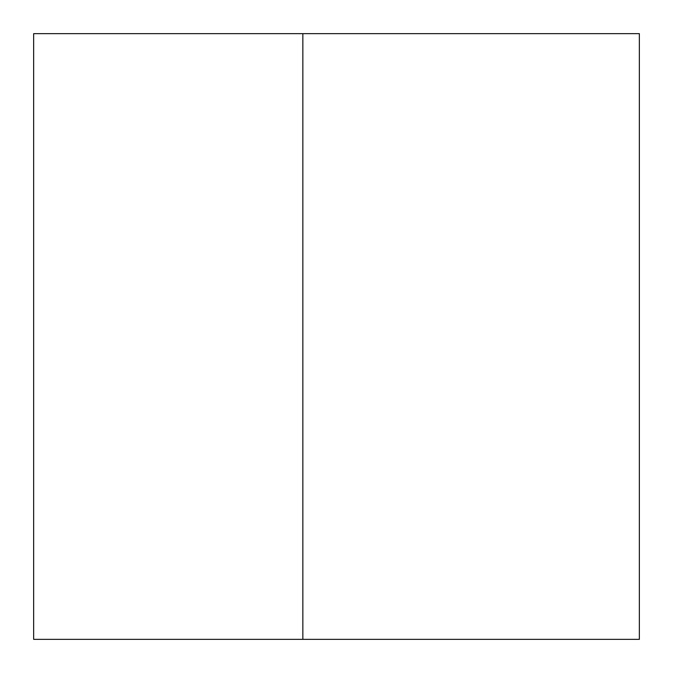 <?xml version="1.0" encoding="UTF-8"?>
<svg xmlns="http://www.w3.org/2000/svg" width="673" height="673" viewBox="0 0 673 673"><rect width="100%" height="100%" fill="white"/><g stroke="black" fill="none" stroke-linecap="round" stroke-linejoin="round"><path stroke-width="1.01" d="M302.85 33.65L33.65 33.65L33.65 639.35L639.35 639.35L639.35 33.65L302.85 33.65L302.85 639.35"/></g></svg>
